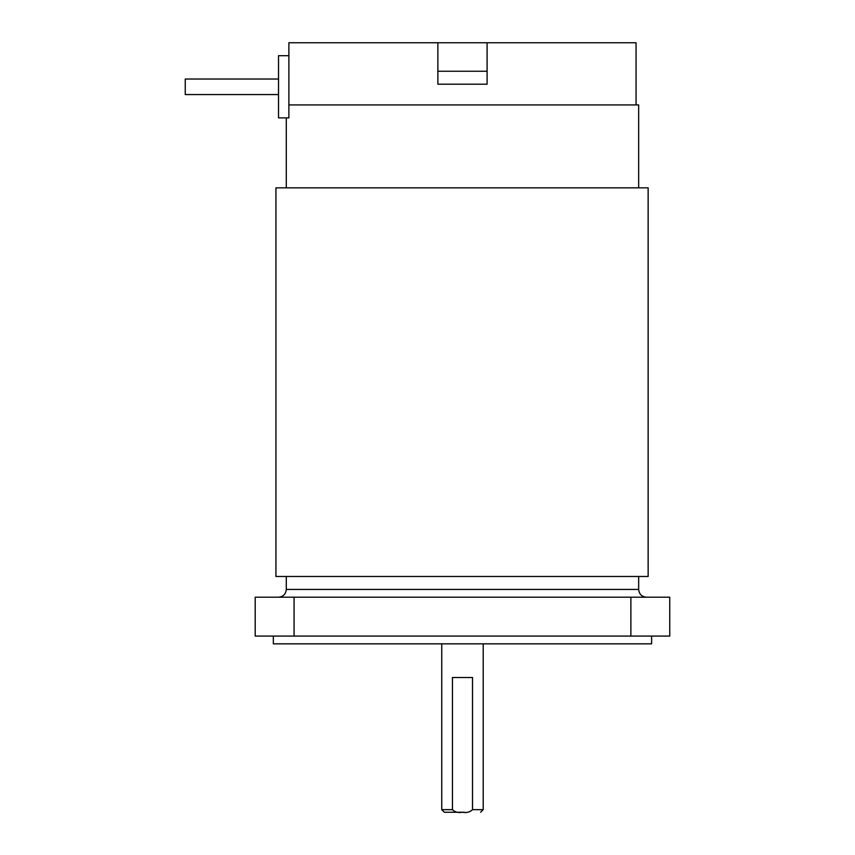 <?xml version="1.0" encoding="UTF-8"?>
<svg xmlns="http://www.w3.org/2000/svg" width="855" height="855" viewBox="0 0 855 855"><rect width="100%" height="100%" fill="white"/><g stroke="black" fill="none" stroke-linecap="round" stroke-linejoin="round"><path stroke-width="1.28" d="M648.143 576.473L648.143 187.844L275.93 187.844L275.93 576.473L648.143 576.473M638.664 187.844L638.664 104.93L288.883 104.93M185.246 79.023L278.527 79.023L185.246 79.023L185.246 94.563L278.527 94.563L185.246 94.563M278.527 55.703L278.527 117.883L288.883 117.883L288.883 55.703L278.527 55.703M487.094 71.254L437.867 71.254M437.867 42.75L487.094 42.75L487.094 84.207L437.867 84.207L437.867 42.75L288.883 42.75L288.883 55.703M636.067 104.93L636.067 42.75L487.094 42.75M255.207 636.067L669.754 636.067L669.754 597.207L255.207 597.207L255.207 636.067L255.207 597.207M452.445 677.523L472.516 677.523L472.516 809.664C469.972 812.132 466.627 812.998 462.48 812.25C458.323 812.998 454.978 812.132 452.445 809.664L452.445 677.523M464.457 812.25C485.309 812.25 485.309 812.25 464.457 812.25L444.344 812.25L441.746 809.664L452.445 809.664M460.492 812.25C439.641 812.25 439.641 812.25 460.492 812.25M273.344 636.067L273.344 643.836L651.617 643.836L651.617 636.067M638.664 576.473L638.664 589.437L286.297 589.437L286.297 576.473M630.883 597.207L630.883 636.067M294.067 636.067L294.067 597.207M483.203 643.836L483.203 809.664L472.516 809.664M286.297 187.844L286.297 117.883M441.746 643.836L441.746 809.664M483.203 809.664L480.617 812.25M638.664 589.437C639.134 594.139 641.72 596.737 646.433 597.207M286.297 589.437C285.827 594.139 283.229 596.737 278.527 597.207"/></g></svg>
